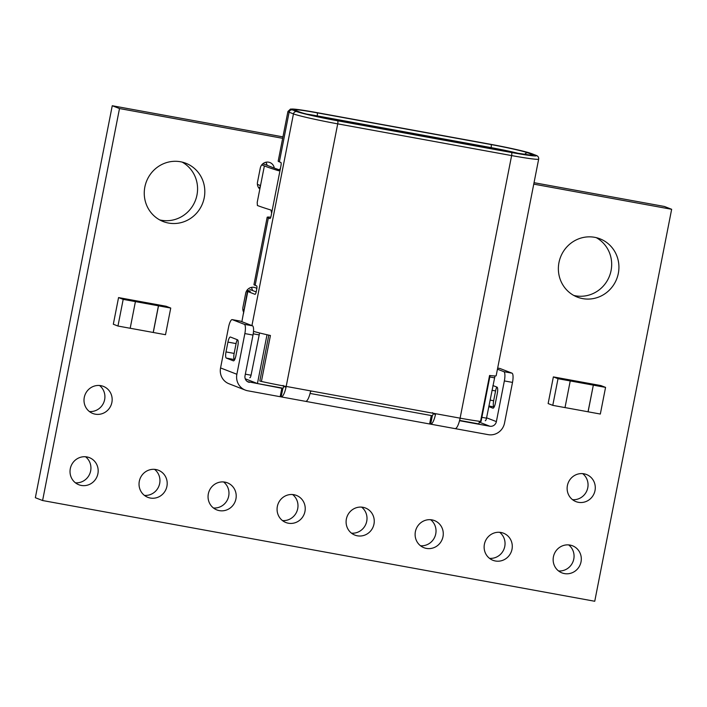 <?xml version="1.0" encoding="UTF-8"?>
<svg xmlns="http://www.w3.org/2000/svg" width="707" height="707" viewBox="0 0 707 707"><rect width="100%" height="100%" fill="white"/><g stroke="black" fill="none" stroke-linecap="round" stroke-linejoin="round"><path stroke-width="1.06" d="M117.954 326.033L123.186 299.379L135.417 301.606L130.185 328.269L117.954 326.033L113.323 324.23L118.555 297.576L166.101 306.255L170.74 308.058L165.509 334.711L153.278 332.476L158.509 305.822L170.74 308.058M552.777 405.358L558.009 378.705L570.231 380.94L565.008 407.594L552.777 405.358L548.137 403.564L553.369 376.902L600.923 385.58L605.563 387.383L600.331 414.037L588.1 411.81L593.332 385.147L605.563 387.383M256.844 288.527A7.344 7.079 111.2 0 0 245.691 293.272L242.943 307.298A7.344 7.079 111.2 0 0 243.597 312.096M274.272 168.08A7.344 7.079 111.2 0 0 260.273 168.098L257.516 182.132A7.344 7.079 111.2 0 0 259.831 189.052M373.976 524.073A14.547 14.016 111.2 0 0 365.439 507.997A14.547 14.016 111.2 0 0 347.11 516.481A14.547 14.016 111.2 0 0 354.905 535.111A14.547 14.016 111.2 0 0 373.976 524.073M442.997 536.666A14.547 14.016 111.2 0 0 434.46 520.591A14.547 14.016 111.2 0 0 416.131 529.075A14.547 14.016 111.2 0 0 423.926 547.704A14.547 14.016 111.2 0 0 442.997 536.666M512.009 549.259A14.547 14.016 111.2 0 0 503.472 533.184A14.547 14.016 111.2 0 0 485.143 541.668A14.547 14.016 111.2 0 0 492.947 560.298A14.547 14.016 111.2 0 0 512.009 549.259M581.03 561.853A14.547 14.016 111.2 0 0 572.493 545.777A14.547 14.016 111.2 0 0 554.164 554.261A14.547 14.016 111.2 0 0 561.968 572.891A14.547 14.016 111.2 0 0 581.03 561.853M235.935 498.895A14.547 14.016 111.2 0 0 227.398 482.819A14.547 14.016 111.2 0 0 209.069 491.303A14.547 14.016 111.2 0 0 216.872 509.933A14.547 14.016 111.2 0 0 235.935 498.895M166.923 486.301A14.547 14.016 111.2 0 0 158.377 470.226A14.547 14.016 111.2 0 0 140.048 478.71A14.547 14.016 111.2 0 0 147.851 497.339A14.547 14.016 111.2 0 0 166.923 486.301M304.956 511.479A14.547 14.016 111.2 0 0 296.419 495.413A14.547 14.016 111.2 0 0 278.09 503.888A14.547 14.016 111.2 0 0 285.884 522.517A14.547 14.016 111.2 0 0 304.956 511.479M595.011 490.578A14.547 14.016 111.2 0 0 586.474 474.503A14.547 14.016 111.2 0 0 568.145 482.987A14.547 14.016 111.2 0 0 575.949 501.617A14.547 14.016 111.2 0 0 595.011 490.578M111.883 402.442A14.547 14.016 111.2 0 0 103.346 386.367A14.547 14.016 111.2 0 0 85.017 394.851A14.547 14.016 111.2 0 0 92.811 413.48A14.547 14.016 111.2 0 0 111.883 402.442M97.902 473.708A14.547 14.016 111.2 0 0 89.365 457.632A14.547 14.016 111.2 0 0 71.036 466.116A14.547 14.016 111.2 0 0 78.831 484.746A14.547 14.016 111.2 0 0 97.902 473.708M618.325 273.379A31.267 30.127 111.2 0 0 599.969 238.816A31.267 30.127 111.2 0 0 560.563 257.056A31.267 30.127 111.2 0 0 577.327 297.108A31.267 30.127 111.2 0 0 618.325 273.379M204.217 197.827A31.267 30.127 111.2 0 0 185.853 163.264A31.267 30.127 111.2 0 0 146.446 181.505A31.267 30.127 111.2 0 0 163.211 221.556A31.267 30.127 111.2 0 0 204.217 197.827M282.659 138.316L119.501 108.551L42.597 500.529L594.746 601.259L671.65 209.29L533.75 184.129M252.452 290.48A7.344 7.079 111.2 0 0 251.259 287.413M258.647 187.717A7.344 7.079 111.2 0 0 260.132 187.187M267.025 165.288A7.344 7.079 111.2 0 0 265.841 162.248M351.494 533.175A14.547 14.016 111.2 0 0 366.73 521.262A14.547 14.016 111.2 0 0 361.604 507.122M420.506 545.769A14.547 14.016 111.2 0 0 435.751 533.856A14.547 14.016 111.2 0 0 430.625 519.716M489.527 558.353A14.547 14.016 111.2 0 0 504.771 546.44A14.547 14.016 111.2 0 0 499.646 532.309M558.548 570.947A14.547 14.016 111.2 0 0 573.784 559.034A14.547 14.016 111.2 0 0 568.667 544.903M213.452 507.988A14.547 14.016 111.2 0 0 228.697 496.075A14.547 14.016 111.2 0 0 223.571 481.944M144.431 495.395A14.547 14.016 111.2 0 0 159.676 483.482A14.547 14.016 111.2 0 0 154.55 469.351M282.473 520.582A14.547 14.016 111.2 0 0 297.709 508.669A14.547 14.016 111.2 0 0 292.592 494.538M572.529 499.681A14.547 14.016 111.2 0 0 587.773 487.768A14.547 14.016 111.2 0 0 582.648 473.628M89.4 411.536A14.547 14.016 111.2 0 0 104.636 399.623A14.547 14.016 111.2 0 0 99.51 385.492M75.41 482.81A14.547 14.016 111.2 0 0 90.655 470.897A14.547 14.016 111.2 0 0 85.529 456.757M573.801 295.455A31.267 30.127 111.2 0 0 611.078 270.56A31.267 30.127 111.2 0 0 596.248 237.649M159.685 219.904A31.267 30.127 111.2 0 0 196.97 195.017A31.267 30.127 111.2 0 0 182.141 162.106M282.941 136.875L112.254 105.741L35.35 497.71L42.597 500.529M671.65 209.29L664.403 206.471L534.032 182.689M119.501 108.551L112.254 105.741M565.008 407.577L588.03 411.774L593.332 385.147M558.009 378.705L553.369 376.902M593.261 385.121L570.231 380.94M123.186 299.379L118.555 297.576M130.185 328.251L153.278 332.476M153.207 332.449L158.439 305.795L135.417 301.606M459.603 420.418L478.904 423.944L479.417 421.292M267.016 334.738L257.445 383.539L245.241 378.793M257.445 383.539L283.056 388.214M283.374 387.657L283.701 385.969M259.584 332.97L251.056 375.214A2.863 0.751 100.3 0 1 249.827 377.75A2.863 0.751 100.3 0 1 249.792 377.741L249.827 377.75M530.957 153.419A34.069 1.661 11.1 0 0 490.137 144.219L316.232 112.493A34.069 1.661 11.1 0 0 292.38 109.885L296.728 111.582A34.069 1.661 11.1 0 0 337.548 120.773L511.461 152.5A34.069 1.661 11.1 0 0 535.305 155.107L530.957 153.419A2.863 2.757 111.2 0 1 531.443 153.552L535.791 155.24C537.903 155.902 538.858 157.193 538.663 159.119L496.164 375.735A36.932 1.803 -168.9 0 1 489.571 375.479L480.548 421.434A36.932 1.803 11.1 0 1 460.92 418.305L434.982 413.586M285.381 386.278L285.858 386.552L285.381 386.278A36.932 1.803 11.1 0 1 261.413 381.462L270.428 335.498A36.932 1.803 -168.9 0 1 253.513 331.344M459.523 420.7L489.836 426.233A5.727 5.515 -68.8 0 0 496.376 421.611L504.356 380.923A8.59 2.254 -79.7 0 0 503.87 371.679L512.018 373.163A8.59 2.254 100.3 0 1 512.504 382.407L504.524 423.095A14.317 13.795 -68.8 0 1 488.183 434.646L455.122 428.628A11.798 3.102 -79.7 0 0 459.93 418.995L460.381 418.394M429.626 423.961L431.279 415.548L432.339 415.645L430.66 424.165L305.671 401.364A11.798 3.102 -79.7 0 0 310.479 391.731L311.469 391.042L434.832 413.542L435.477 414.532A11.798 3.102 100.3 0 1 430.66 424.165L455.087 428.628M538.663 159.119A36.932 1.803 -168.9 0 1 511.621 155.584L337.716 123.858L286.026 387.268A11.798 3.102 100.3 0 1 281.218 396.901L247.706 390.777A14.317 13.795 111.2 0 1 245.276 390.087L228.962 383.751A14.317 13.795 111.2 0 1 220.557 367.932L228.538 327.244A8.59 2.254 -79.7 0 1 232.223 319.626A8.59 2.254 -79.7 0 1 232.329 319.661L244.366 324.336L252.523 325.821L240.477 321.146L232.329 319.661M257.419 184.377L259.805 185.296A2.863 0.751 100.3 0 1 259.964 188.38L257.215 202.414L257.392 205.498A247.963 12.072 11.1 0 0 270.975 210.041L271.638 213.214L271.081 216.015A2.863 0.751 100.3 0 1 269.853 218.56A2.863 0.751 100.3 0 1 269.818 218.551L269.897 218.56M264.25 164.227A2.863 0.751 100.3 0 1 264.285 164.227A2.863 0.751 100.3 0 1 264.321 164.236L272.522 167.426A225.833 10.994 -168.9 0 0 279.822 169.998M261.723 164.908L264.374 165.933A247.963 12.072 11.1 0 0 278.682 170.758L278.805 170.776M337.548 120.773A2.863 0.751 -79.7 0 1 337.716 123.858A36.932 1.803 -168.9 0 1 293.458 113.889L289.11 112.201A36.932 1.803 -168.9 0 1 287.926 111.485L278.187 161.152A36.932 1.803 11.1 0 0 279.371 161.859L280.829 162.433A2.863 0.751 100.3 0 1 280.988 165.518L271.638 213.214M280.44 168.319L278.744 170.776M270.781 217.19A36.932 1.803 11.1 0 0 267.175 217.261A36.932 1.803 11.1 0 0 268.36 217.977L269.818 218.551M267.175 217.261L253.963 284.603A36.932 1.803 11.1 0 0 255.147 285.319L256.606 285.884A2.863 0.751 100.3 0 1 256.774 288.969L256.217 291.779A2.863 0.751 100.3 0 1 254.997 294.315A2.863 0.751 100.3 0 1 254.953 294.306L247.795 291.523A10.022 0.486 -168.9 0 1 247.468 291.328A10.022 0.486 -168.9 0 1 248.864 291.346A10.022 0.486 11.1 0 0 250.251 291.372A10.022 0.486 11.1 0 0 249.933 291.178L249.88 291.425M247.468 291.328L242.006 320.987A2.863 0.751 100.3 0 1 241.847 321.676M494.997 375.947L486.513 418.173A2.863 0.751 100.3 0 1 485.285 420.709A2.863 0.751 100.3 0 1 485.249 420.7L485.285 420.709M249.81 289.463A2.863 0.751 100.3 0 1 249.845 289.472A2.863 0.751 100.3 0 1 249.88 289.481L256.19 291.929M247.132 290.091L249.933 291.178M242.846 309.56L243.818 309.94M431.959 415.672L432.339 415.645A2.801 0.734 -79.7 0 0 433.241 413.666L432.587 412.676M431.279 415.548L310.073 393.437M282.508 388.408L247.485 381.63M233.372 360.826L226.328 358.087A5.727 1.502 100.3 0 1 226.001 351.927L227.928 342.1A5.727 1.502 100.3 0 1 230.376 337.027A5.727 1.502 100.3 0 1 230.455 337.045L237.499 339.784A5.727 1.502 100.3 0 1 237.826 345.953L235.899 355.771A5.727 1.502 100.3 0 1 233.443 360.844A5.727 1.502 100.3 0 1 233.372 360.826L233.522 360.853M252.523 325.821A8.59 2.254 100.3 0 1 253.009 335.065L244.852 333.58L236.872 374.268A14.317 13.795 111.2 0 0 245.276 390.087M244.852 333.58A8.59 2.254 -79.7 0 0 244.366 324.336M494.166 406.993L493.981 406.923A5.727 1.502 100.3 0 1 493.654 400.754L495.58 390.936A5.727 1.502 100.3 0 1 496.809 387.056M499.761 368.444A8.59 2.254 100.3 0 1 499.876 368.453A8.59 2.254 100.3 0 1 499.982 368.488L497.666 368.064M512.018 373.163L499.982 368.488M503.87 371.679L497.445 369.178M488.784 406.578L492.867 408.169A5.727 1.502 -79.7 0 0 492.947 408.186A5.727 1.502 -79.7 0 0 495.395 403.114L497.321 393.295A5.727 1.502 -79.7 0 0 497.003 387.127L492.912 385.536M253.009 335.065L245.029 375.753A5.727 5.515 111.2 0 0 249.359 382.354M237.313 339.714A5.727 1.502 -79.7 0 0 236.076 343.593L234.15 353.412A5.727 1.502 -79.7 0 0 234.477 359.58L234.662 359.651M280.175 396.698L281.828 388.284L282.888 388.382A2.801 0.734 -79.7 0 0 283.79 386.393L283.136 385.403M261.413 381.462L259.814 381.011L268.81 335.145M490.075 375.541L481.06 421.46L480.548 421.434M281.828 388.284L282.888 388.382L281.103 396.883L305.636 401.355M306.264 401.461L305.671 401.364L306.317 401.196M455.715 428.725L455.122 428.628L455.768 428.46M264.321 164.236L262.624 163.927M264.374 165.933L259.964 188.38M296.728 111.582A2.863 2.757 111.2 0 0 293.458 113.889L251.931 325.591M292.38 109.885A2.863 2.757 111.2 0 0 289.11 112.201L279.371 161.859M268.36 217.977L255.147 285.319M247.795 291.523L243.385 313.97M511.461 152.5A2.863 0.751 -79.7 0 1 511.621 155.584L460.107 418.155M311.469 391.042L286.202 386.429M435.477 414.532L433.241 413.666M512.504 382.407L504.356 380.923M489.836 426.233L479.258 422.123M236.872 374.268L220.557 367.932M496.376 421.611L486.584 417.802M286.026 387.268L283.79 386.393M227.928 342.1L236.076 343.593M226.001 351.927L234.15 353.412M226.328 358.087L234.477 359.58M490.057 400.1L493.654 400.754M488.899 405.995L493.981 406.923M491.984 390.282L495.58 390.936M494.423 377.821L489.792 376.972M481.874 417.324L486.513 418.173M258.974 334.871L253.23 333.819M245.338 374.171L251.056 375.214M520.105 153.808A27.909 1.361 11.1 0 0 491.118 147.622L490.932 148.585M490.958 144.537A30.772 1.502 -168.9 0 1 527.829 152.845L532.185 154.533A30.772 1.502 -168.9 0 1 510.64 152.182L336.735 120.455A30.772 1.502 -168.9 0 1 299.856 112.148L295.508 110.46A30.772 1.502 -168.9 0 1 317.045 112.811L490.958 144.537A2.863 0.751 100.3 0 1 491.118 147.622L317.213 115.895L317.09 116.531M317.045 112.811A2.863 0.751 100.3 0 1 317.213 115.895A27.909 1.361 11.1 0 0 306.599 114.092M316.232 112.493A2.863 0.751 -79.7 0 0 316.188 112.484L490.101 144.21L512.734 148.744L531.443 153.552M535.791 155.24A2.863 2.757 111.2 0 0 535.305 155.107M299.856 112.148A2.863 2.757 -68.8 0 1 300.342 112.289C306.211 114.26 318.327 116.973 336.691 120.446A2.863 0.751 100.3 0 1 336.735 120.455M295.508 110.46A2.863 2.757 -68.8 0 1 295.994 110.592L295.756 110.513M529.914 155.151A2.863 2.757 -68.8 0 1 532.185 154.533M524.762 154.524A2.863 2.757 -68.8 0 1 527.829 152.845M240.371 321.111L232.223 319.626M499.876 368.453L497.666 368.055M316.188 112.484L295.208 109.205L290.489 109.072L287.926 111.485M531.664 155.293L510.604 152.173L336.691 120.446M300.342 112.289L295.994 110.592M262.633 163.927L264.285 164.227"/></g></svg>
